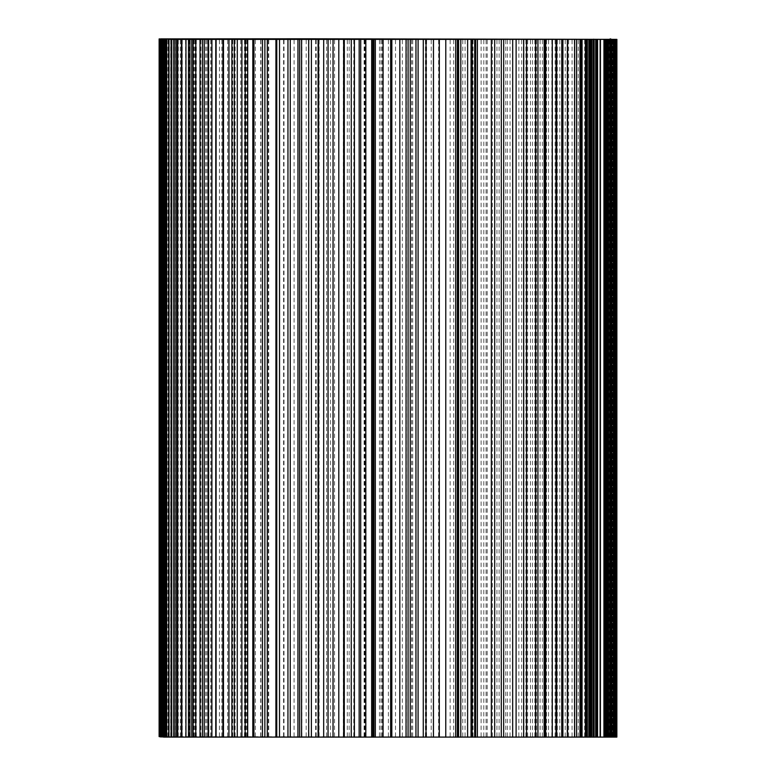 <?xml version="1.0" encoding="UTF-8"?>
<svg xmlns="http://www.w3.org/2000/svg" width="776" height="776" viewBox="0 0 776 776"><rect width="100%" height="100%" fill="white"/><g stroke="black" fill="none" stroke-linecap="round" stroke-linejoin="round"><path stroke-width="0.58" stroke-dasharray="3.88 2.91" d="M159.109 736.628L616.862 737.084M610.033 38.926L610.014 736.647L610.78 736.696L610.799 38.975L610.79 736.696M163.814 737.084L163.833 39.363L163.814 737.084M163.697 737.064L163.717 39.333M163.484 737.035L163.532 39.324M163.096 737.006L163.038 39.246M163.008 39.285L163.076 736.977M160.671 736.899L160.768 39.178M160.137 736.831L161.777 736.793L160.137 736.696L160.157 39.11L160.147 736.822M160.079 736.696L160.137 38.975M159.856 736.667L159.875 38.945L159.856 736.667M159.778 736.657L159.778 38.936M159.206 736.628L159.226 38.907L159.216 736.618M593.708 38.878L593.688 736.589M594.154 736.589L594.173 38.878M606.832 736.618L606.842 38.897M608.015 736.618L608.035 38.897M609.441 736.637L609.461 38.926M609.228 736.637L609.247 38.916M609.567 736.637L609.587 38.926L609.596 736.637M609.723 736.637L609.742 38.926M609.81 736.647L609.829 38.926L609.81 736.647M610.683 736.696L610.702 38.975M611.265 736.715L611.284 39.004L611.294 736.725M611.352 39.004L611.342 736.725L611.372 39.004M611.556 736.725L611.624 39.013M611.827 736.734L611.798 39.023L611.76 736.754M611.711 736.734L611.731 39.023L611.731 736.734M611.818 736.744L611.915 39.033M611.711 736.744L611.731 39.023M611.934 736.754L611.954 39.033L611.963 736.754M611.866 736.754L611.886 39.033M612.148 736.763L612.167 39.042M612.118 736.763L612.138 39.042L612.099 736.754M612.274 736.763L612.293 39.042M612.235 736.763L612.254 39.042M612.516 39.062L612.419 736.773M612.439 736.773L612.448 39.052M612.652 736.783L612.574 39.052M612.516 736.783L612.536 39.072L612.526 736.783M612.574 736.783L612.613 39.072M611.575 736.783L611.595 39.072M612.894 736.793L612.904 39.072M613.03 736.793L612.982 39.081M613.36 39.091L613.341 736.812L613.331 39.091M613.651 736.822L613.67 39.101M613.719 736.822L613.738 39.11M613.932 736.841L613.874 39.11M613.971 736.831L614.068 39.12M614.155 39.139L614.136 736.851L614.194 39.139M613.991 736.851L614.01 39.13M613.962 736.851L613.981 39.13M614.088 736.851L614.097 39.139L614.107 736.861M614.32 736.861L614.34 39.139L614.34 736.861M614.573 736.88L614.592 39.159L614.582 736.87M614.796 736.88L614.815 39.159L614.805 736.88M614.835 736.89L614.854 39.178L614.815 736.88M614.728 39.178L614.708 736.89L614.689 39.178M614.767 736.899L614.786 39.178L614.747 736.899M614.912 39.188L614.912 736.899M615.096 736.928L615.058 39.198M615.125 736.919L615.125 39.217M615.038 736.928L614.999 39.207M615.058 736.938L615.077 39.217M615.242 39.217L615.193 736.938M615.339 736.948L615.358 39.227L615.339 736.948M615.358 736.948L615.378 39.236M615.271 736.948L615.29 39.236M615.552 39.236L615.533 736.957L615.533 39.236M615.62 39.246L615.572 736.957M615.64 736.967L615.669 39.246M615.707 736.977L615.727 39.256L615.707 736.977M615.756 736.977L615.775 39.256L615.746 736.977M615.931 736.987L615.94 39.266L615.882 736.987M616.037 736.996L616.057 39.275L616.018 736.987M616.115 737.016L616.144 39.304M616.202 39.304L616.192 737.016L616.27 39.304M616.387 737.025L616.406 39.314L616.367 737.025M616.425 737.035L616.445 39.314L616.425 737.035M616.513 737.035L616.522 39.333M616.59 39.333L616.61 737.054L616.639 39.343M616.852 39.353L616.833 737.074L616.842 39.353M616.852 737.074L616.872 39.363M616.6 737.093L616.619 39.382M590.546 737.152L590.555 39.43M581.011 737.152L581.03 39.44M163.62 39.314L163.561 737.035M163.513 737.025L163.532 39.304M163.232 39.266L163.212 736.987L163.202 39.275M163.135 736.977L163.154 39.256M162.989 736.957L163.008 39.246L162.999 736.967M162.698 736.938L162.669 39.227M162.62 736.948L162.64 39.198M162.814 736.938L162.834 39.217L162.805 736.938M162.776 736.919L162.795 39.198M160.816 736.89L160.836 39.169L160.807 736.89M160.389 736.812L160.409 39.091L160.36 736.812M160.651 736.802L160.671 39.091M160.778 736.802L160.778 39.013M161.107 736.802L161.127 39.081L161.117 736.802M161.563 736.793L161.583 39.081L161.573 736.793M161.718 736.793L161.738 39.072L161.777 736.793M161.748 736.793L161.757 39.072L161.728 736.783M161.699 736.783L161.718 39.072M161.495 736.783L161.515 39.081M161.262 736.773L161.282 39.081L161.243 736.773M161.136 736.754L161.156 39.081L161.175 736.754M161.204 736.744L161.253 39.081M161.039 736.744L161.059 39.081L161.02 736.744M160.865 39.091L160.845 736.734L160.845 39.013M160.399 736.715L160.419 39.091M160.322 38.984L160.254 736.822M160.157 38.965L160.137 736.676L160.176 38.965M159.808 736.657L159.827 38.936M159.303 736.628L159.313 38.907M159.429 736.618L159.449 38.897M159.837 736.608L159.856 38.897M160.632 736.608L160.642 38.887L160.632 736.608M161.641 736.608L161.66 38.887M162.339 736.599L162.359 38.887M164.56 736.599L164.57 38.878M168.004 736.589L168.023 38.868M168.702 736.589L168.722 38.868M170.72 736.589L170.739 38.868M171.68 736.589L171.7 38.868M173.475 736.579L173.484 38.868M174.096 736.579L174.115 38.868M175.531 736.579L175.541 38.858M177.064 736.579L177.083 38.858M180.313 736.569L180.333 38.858M182.263 736.569L182.273 38.858M185.542 736.569L185.561 38.848M189.334 736.569L189.354 38.848M189.674 736.569L189.693 38.848M190.159 736.569L190.178 38.848M194.863 736.56L194.883 38.848M199.985 736.56L200.004 38.839M200.897 736.56L200.916 38.839M206.891 736.55L206.901 38.839M210.732 736.55L210.752 38.839M211.576 736.55L211.586 38.839M219.414 736.55L219.433 38.829M221.849 736.55L221.868 38.829M227.63 736.54L227.649 38.829M232.732 736.54L232.751 38.829M235.118 736.54L235.138 38.819M240.706 736.54L240.725 38.819M244.489 736.54L244.508 38.819M245.604 736.54L245.623 38.819M246.186 736.54L246.205 38.819M247.02 736.54L247.04 38.819M255.372 736.531L255.391 38.819M260.678 736.531L260.697 38.81M260.911 736.531L260.93 38.81M268.331 736.531L268.35 38.81M268.545 736.531L268.554 38.81M268.709 736.531L268.729 38.81M276.023 736.531L276.043 38.81M283.579 736.531L283.599 38.81M283.638 736.531L283.657 38.81M283.735 736.531L283.754 38.81M294.075 736.521L294.094 38.81M297.897 736.521L297.916 38.81M308.926 736.521L308.945 38.8M316.171 736.521L316.191 38.8M328.083 736.521L328.102 38.8M330.43 736.521L330.45 38.8M338.627 736.521L338.646 38.8M343.293 736.521L343.312 38.8M349.132 736.521L349.151 38.8M353.778 736.521L353.798 38.8M364.458 736.521L364.477 38.8M373.091 736.521L373.11 38.8M379.464 736.521L379.474 38.8M382.102 736.521L382.112 38.8M388.378 736.521L388.398 38.8M391.608 736.521L391.628 38.8M395.517 736.521L395.527 38.8M406.381 736.521L406.401 38.8M411.6 736.521L411.62 38.8M412.657 736.521L412.677 38.8M426.558 736.521L426.577 38.8M431.214 736.521L431.233 38.8M438.624 736.521L438.644 38.8M439.08 736.521L439.1 38.8M450.158 736.521L450.177 38.81M453.659 736.521L453.679 38.81M457.442 736.521L457.462 38.81M462.758 736.531L462.777 38.81M465.076 736.531L465.096 38.81M473.04 736.531L473.059 38.81M474.602 736.531L474.621 38.81M475.62 736.531L475.639 38.81M481.091 736.531L481.101 38.81M483.787 736.531L483.807 38.81M487.183 736.531L487.202 38.819M496.931 736.531L496.95 38.819M499.104 736.531L499.123 38.819M505.758 736.54L505.777 38.819M507.368 736.54L507.388 38.819M510.045 736.54L510.065 38.819M518.843 736.54L518.863 38.829M521.608 736.54L521.627 38.829M525.885 736.54L525.905 38.829M527.641 736.55L527.661 38.829M530.454 736.55L530.474 38.829M532.472 736.55L532.491 38.829M534.848 736.55L534.868 38.829M540.086 736.55L540.106 38.829M542.346 736.55L542.366 38.839M546.517 736.55L546.537 38.839M548.545 736.56L548.564 38.839M555.112 736.56L555.131 38.839M557.294 736.56L557.313 38.839M559.806 736.56L559.826 38.848M562.813 736.56L562.833 38.848M565.19 736.569L565.209 38.848M574.25 736.569L574.269 38.858M578.227 736.579L578.236 38.858M581.156 736.579L581.175 38.858M581.563 736.579L581.583 38.858M584.638 736.579L584.658 38.868M586.161 736.579L586.181 38.868M588.712 736.589L588.732 38.868M590.39 736.589L590.41 38.868M590.798 736.589L590.817 38.868M591.254 736.589L591.273 38.868M607.821 736.618L607.831 38.897M611.488 736.725L611.507 39.004M612.051 736.754L612.06 39.042M612.361 736.763L612.38 39.052M612.943 736.793L612.962 39.072M613.088 736.802L613.108 39.081M613.263 39.091L613.253 736.802L613.244 39.091M613.486 736.812L613.506 39.101M614.078 736.841L614.097 39.12M614.243 736.861L614.262 39.139M614.466 736.87L614.485 39.149M614.524 736.87L614.543 39.149M616.212 737.025L616.231 39.304M616.309 737.025L616.328 39.304M616.387 737.035L616.406 39.314M616.464 737.035L616.483 39.314L616.483 737.035M616.716 737.064L616.736 39.343M163.125 736.977L163.144 39.275M162.727 736.928L162.718 39.227M162.611 736.919L162.63 39.227M160.729 736.88L160.739 39.178L160.71 736.88M160.225 39.101L160.205 736.822L160.215 39.101M160.457 736.812L160.477 39.091M161.02 736.802L161.039 39.081M161.447 736.783L161.466 39.081M161.398 736.783L161.418 39.081M161.301 736.773L161.321 39.081M160.739 736.725L160.758 39.091M160.613 736.725L160.632 39.091M160.574 736.725L160.593 39.091L160.564 736.725M160.099 736.686L160.118 38.975M159.274 736.618L159.293 38.907M159.516 736.618L159.536 38.897M161.922 736.599L161.941 38.887M163.959 736.599L163.969 38.878M164.493 736.599L164.512 38.878M164.648 736.599L164.667 38.878M165.046 736.599L165.065 38.878M167.082 736.589L167.092 38.878M178.267 736.579L178.276 38.858M181.565 736.569L181.584 38.858M194.01 736.56L194.029 38.848M196.299 736.56L196.318 38.839M205.689 736.56L205.708 38.839M216.271 736.55L216.291 38.829M283.987 736.531L283.997 38.81M301.825 736.521L301.845 38.81M306.18 736.521L306.2 38.81M315.638 736.521L315.657 38.8M319.111 736.521L319.13 38.8M326.589 736.521L326.609 38.8M334.524 736.521L334.543 38.8M347.279 736.521L347.299 38.8M364.089 736.521L364.109 38.8M364.565 736.521L364.584 38.8M364.962 736.521L364.982 38.8M380.987 736.521L380.997 38.8M402.298 736.521L402.317 38.8M425.432 736.521L425.452 38.8M426.053 736.521L426.072 38.8M438.857 736.521L438.876 38.8M486.086 736.531L486.106 38.81M492.43 736.531L492.45 38.819M523.363 736.54L523.383 38.829M536.565 736.55L536.575 38.829M544.044 736.55L544.063 38.839M551.823 736.56L551.833 38.839M568.624 736.569L568.643 38.848M572.048 736.569L572.067 38.848M576.655 736.569L576.675 38.858M585.366 736.579L585.385 38.868M610.809 38.965L610.79 736.686"/><path stroke-width="1.16" d="M616.872 737.074L616.891 39.363L308.945 38.8L160.651 38.887L171.758 39.401L616.891 39.363L616.862 737.084L163.814 737.084L163.823 39.363L163.814 737.084M163.814 737.074L163.503 39.324M163.503 39.304L163.193 737.016L162.999 39.285M162.989 736.967L162.582 39.236M162.562 736.919L160.671 736.899L160.69 39.178M160.671 736.88L160.137 736.831L160.157 38.975M160.137 736.696L160.176 38.965L159.808 736.667L159.109 736.628L159.129 38.916L159.109 736.628M160.079 736.676L160.04 38.955M610.809 38.965L610.033 38.926M616.852 737.084L616.862 39.363M616.629 39.382L616.678 737.093M616.532 737.103L616.551 39.382M616.037 737.103L616.076 39.392M614.864 737.113L614.883 39.392M614.708 737.113L614.728 39.392M613.544 737.113L613.554 39.401M611.847 737.122L611.857 39.401M611.178 737.122L611.197 39.401M609.868 737.122L609.887 39.401M608.597 737.122L608.607 39.411M608.044 737.122L608.064 39.411M607.55 737.132L607.569 39.411M606.871 737.132L606.88 39.411M605.726 737.132L605.736 39.411M605.222 737.132L605.241 39.411M604.921 737.132L604.94 39.411M604.455 737.132L604.475 39.411M603.922 737.132L603.941 39.411M600.217 737.142L600.236 39.421M600.12 737.142L600.139 39.421M597.559 737.142L597.568 39.421M596.744 737.142L596.763 39.421M595.677 737.142L595.687 39.421M594.106 737.142L594.125 39.43M593.553 737.142L593.572 39.43M593.068 737.142L593.077 39.43M591.71 737.142L591.729 39.43M590.575 737.152L590.585 39.43M589.818 737.152L589.828 39.43M588.819 737.152L588.838 39.43M587.316 737.152L587.335 39.43M586.559 737.152L586.578 39.43M582.058 737.152L582.068 39.44M581.098 737.152L581.108 39.44M581.049 737.152L581.069 39.44M580.273 737.152L580.283 39.44M579.963 737.152L579.973 39.44M576.578 737.161L576.597 39.44M574.618 737.161L574.638 39.44M567.547 737.161L567.566 39.45M567.45 39.45L567.431 737.161L567.479 39.45M567.314 737.161L567.334 39.45M562.891 737.171L562.91 39.45M556.664 737.171L556.683 39.45M556.043 737.171L556.062 39.45M545.644 737.171L545.664 39.46M544.849 737.171L544.859 39.46M544.131 737.171L544.151 39.46M537.933 737.181L537.952 39.46M535.644 737.181L535.663 39.46M526.564 737.181L526.584 39.46M523.703 737.181L523.713 39.469M516.098 737.181L516.118 39.469M512.664 737.19L512.684 39.469M503.663 737.19L503.682 39.469M501.277 737.19L501.296 39.469M494.681 737.19L494.7 39.469M491.344 737.19L491.363 39.469M475.649 737.19L475.669 39.479M475.29 737.19L475.31 39.479M475.009 737.19L475.028 39.479M474.679 737.19L474.699 39.479M472.138 737.19L472.157 39.479M471.032 737.19L471.051 39.479M467.608 737.2L467.627 39.479M460.789 737.2L460.808 39.479M457.491 737.2L457.51 39.479M457.355 737.2L457.374 39.479M445.773 737.2L445.793 39.479M433.445 737.2L433.464 39.479M423.269 737.2L423.289 39.479M418.08 737.2L418.099 39.479M415.946 737.2L415.965 39.479M410.232 737.2L410.252 39.479M408.069 737.2L408.089 39.479M391.822 737.2L391.841 39.479M390.648 737.2L390.667 39.479M383.072 737.2L383.092 39.479M373.954 737.2L373.974 39.479M371.655 737.2L371.675 39.479M360.704 737.2L360.724 39.479M359.152 737.2L359.172 39.479M351.247 737.2L351.266 39.479M344.301 737.2L344.321 39.479M343.972 737.2L343.991 39.479M343.661 737.2L343.681 39.479M338.792 737.2L338.802 39.479M333.02 737.19L333.04 39.479M328.044 737.19L328.064 39.479M323.67 737.19L323.689 39.479M318.577 737.19L318.596 39.479M318.073 737.19L318.092 39.479M308.673 737.19L308.683 39.469M299.652 737.19L299.672 39.469M297.945 737.19L297.965 39.469M290.253 737.19L290.272 39.469M287.945 737.19L287.954 39.469M276.751 737.181L276.77 39.469M275.916 737.181L275.936 39.469M264.858 737.181L264.878 39.46M253.927 737.171L253.946 39.46M252.811 737.171L252.821 39.46M245.129 737.171L245.148 39.45M241.889 737.171L241.908 39.45M237.272 737.171L237.291 39.45M231.879 737.161L231.888 39.45M228.93 737.161L228.949 39.45M223.129 737.161L223.149 39.44M222.945 737.161L222.964 39.44M216.087 737.161L216.106 39.44M215.757 737.161L215.776 39.44M211.877 737.152L211.896 39.44M208.608 737.152L208.628 39.43M208.114 737.152L208.133 39.43M204.233 737.152L204.253 39.43M202.458 737.152L202.478 39.43M195.785 737.142L195.804 39.421M193.117 737.142L193.127 39.421M191.75 737.142L191.769 39.421M189.877 737.142L189.897 39.421M188.452 737.132L188.471 39.421M185.939 737.132L185.959 39.411M181.768 737.132L181.788 39.411M181.73 737.132L181.749 39.411M177.675 737.122L177.694 39.401M177.19 737.122L177.209 39.401M175.89 737.122L175.9 39.401M174.183 737.122L174.193 39.401M173.814 737.122L173.834 39.401M171.351 737.113L171.37 39.392M171.108 737.113L171.127 39.392M168.945 737.113L168.964 39.392M168.731 737.113L168.751 39.392M166.597 737.103L166.617 39.382M165.404 737.093L165.424 39.382M164.987 737.093L165.007 39.382M164.269 737.093L164.289 39.372M164.037 737.093L164.056 39.372M163.697 737.064L163.688 39.333M163.6 737.064L163.61 39.314M163.513 737.045L163.532 39.304M163.232 39.295L163.222 737.016L163.232 39.295M163.154 39.256L163.193 737.016M163.096 737.006L163.096 39.256M163.057 737.006L163.076 39.285M162.921 736.957L163.008 39.246M162.834 736.957L162.853 39.236M162.524 736.919L162.543 39.198M161.961 736.909L161.961 39.188M161.427 39.188L161.418 736.909L161.447 39.188M160.884 736.899L160.904 39.188M160.787 736.899L160.826 39.169M160.564 39.149L160.545 736.87L160.564 39.149M160.506 736.861L160.525 39.139M159.875 38.955L159.856 736.667M159.808 736.667L159.769 38.936M159.594 736.647L159.614 38.926M159.264 736.637L159.274 38.916M159.313 38.907L159.303 736.637M616.765 737.084L616.784 39.372M616.726 737.084L616.745 39.372M613.641 737.113L613.661 39.401M613.341 737.113L613.36 39.401M610.615 737.122L610.625 39.401M600.411 737.142L600.43 39.421M590.197 737.152L590.216 39.43M585.424 737.152L585.443 39.43M581.554 737.152L581.573 39.44M561.766 737.171L561.785 39.45M552.269 737.171L552.289 39.45M477.376 737.19L477.395 39.479M458.587 737.2L458.606 39.479M455.696 737.2L455.716 39.479M439.303 737.2L439.323 39.479M426.005 737.2L426.024 39.479M406.042 737.2L406.061 39.479M399.815 737.2L399.834 39.479M375.341 737.2L375.351 39.479M372.858 737.2L372.878 39.479M365.806 737.2L365.826 39.479M354.399 737.2L354.419 39.479M311.389 737.19L311.409 39.469M301.563 737.19L301.583 39.469M279.505 737.181L279.525 39.469M267.274 737.181L267.293 39.46M262.453 737.181L262.472 39.46M247.689 737.171L247.709 39.45M234.274 737.171L234.294 39.45M223.469 737.161L223.488 39.44M200.004 737.142L200.024 39.43M181.836 737.132L181.856 39.411M181.429 737.132L181.448 39.411M171.739 737.113L171.758 39.401M166.656 737.103L166.675 39.382M166.491 737.103L166.51 39.382M166.122 737.103L166.142 39.382M164.172 737.093L164.192 39.372M163.881 737.084L163.891 39.372M163.348 737.016L163.358 39.304M160.632 736.87L160.651 39.159M160.399 736.851L160.419 39.139M160.302 736.851L160.322 39.13M160.147 736.831L160.166 39.11L160.137 736.831M160.079 736.696L160.089 38.975M159.778 736.657L159.798 38.936M159.555 736.647L159.575 38.926M159.361 736.637L159.381 38.916"/></g></svg>
